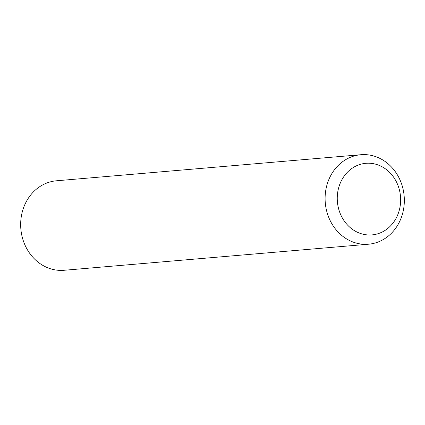 <?xml version="1.0" encoding="UTF-8"?>
<svg xmlns="http://www.w3.org/2000/svg" width="425" height="425" viewBox="0 0 425 425"><rect width="100%" height="100%" fill="white"/><g stroke="black" fill="none" stroke-linecap="round" stroke-linejoin="round"><path stroke-width="0.64" d="M376.199 242.68A44.907 39.578 85.1 0 0 403.585 191.702A44.907 39.578 85.1 0 0 360.889 154.721A44.907 39.578 85.1 0 0 353.233 156.251A44.907 39.578 85.1 0 0 325.853 207.23A44.907 39.578 85.1 0 0 368.549 244.21A44.907 39.578 85.1 0 0 376.199 242.68M360.889 154.721L56.451 180.79A44.907 39.578 85.1 0 0 48.801 182.32A44.907 39.578 85.1 0 0 21.415 233.298A44.907 39.578 85.1 0 0 64.111 270.279L368.549 244.21M359.763 164.528A35.928 31.663 85.1 0 0 338.613 208.765A35.928 31.663 85.1 0 0 378.133 233.676A35.928 31.663 85.1 0 0 399.282 189.438A35.928 31.663 85.1 0 0 359.763 164.528"/></g></svg>
